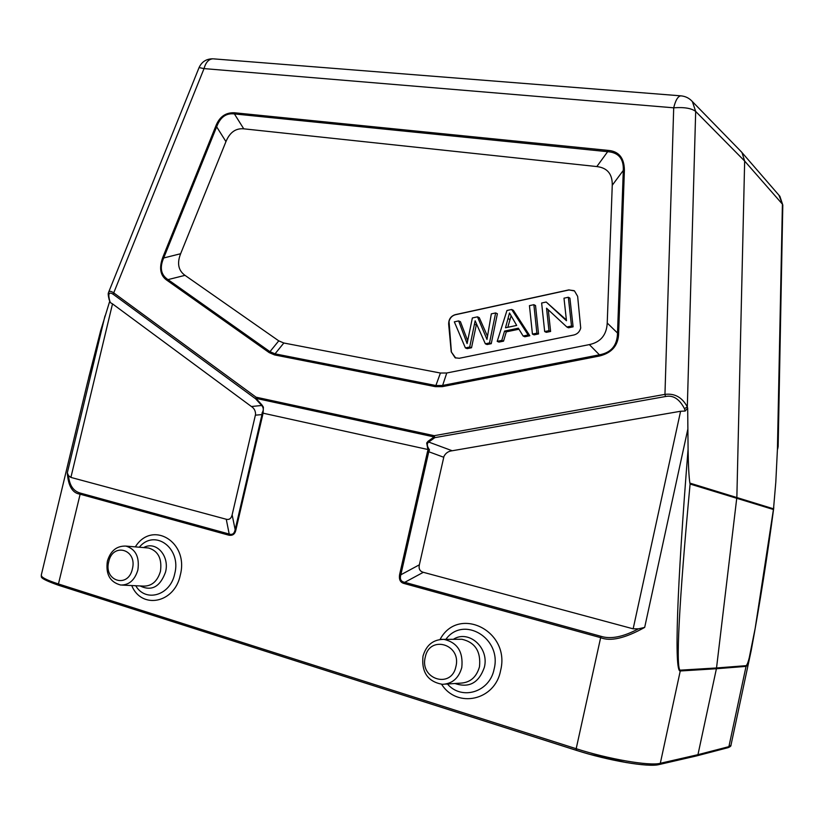 <?xml version="1.0" encoding="UTF-8"?>
<svg xmlns="http://www.w3.org/2000/svg" width="824" height="824" viewBox="0 0 824 824"><rect width="100%" height="100%" fill="white"/><g stroke="black" fill="none" stroke-linecap="round" stroke-linejoin="round"><path stroke-width="1.24" d="M109.685 301.357L100.641 330.754L88.57 378.113M112.507 303.871L251.413 406.52C254.153 408.261 255.533 410.867 255.574 414.317L232.141 514.846C231.225 518.533 229.268 519.995 226.26 519.254L229.206 534.045L228.753 535.167C232.656 535.888 235.036 534.117 235.891 529.863L235.149 529.636C234.366 533.633 232.389 535.106 229.206 534.045L80.402 493.113C73.408 491.228 69.443 485.408 68.505 475.654L70.895 477.415L112.507 303.871L110.334 302.593L109.695 300.698C108.026 294.374 108.809 292.015 112.064 293.612L113.434 294.456L113.722 292.87C111.044 291.047 109.355 290.851 108.634 292.273L108.428 293.22M68.505 475.654L67.31 472.842C68.227 485.995 72.44 493.102 79.949 494.153L228.753 535.167M226.26 519.254L70.895 477.415M263.113 413.195L263.392 407.149L262.001 405.017L261.682 405.48C263.649 407.808 263.804 410.228 262.166 412.731L261.991 414.585L262.753 414.75L262.959 413.154L429.489 449.863C426.914 446.227 426.657 443.621 428.696 442.055L427.996 441.334L426.698 442.993L427.924 449.78M100.641 330.754L87.2 383.788L41.262 575.173C41.035 577.243 46.762 580.178 58.453 583.969L80.402 493.113M778.927 195.195L782.8 205.032L778.155 446.392L777.434 449.09L775.806 482.102L773.53 508.82L689.873 483.111C688.926 476.89 688.328 465.612 688.081 449.276L687.679 408.117L685.166 411.042L680.593 411.258L633.151 628.825L638.404 628.836C623.222 636.942 610.739 639.424 600.943 636.303L404.749 582.331C400.907 581.641 399.599 579.128 400.835 574.791L399.619 574.493C398.785 579.612 400.351 582.63 404.306 583.546L404.749 582.331L423.32 572.309C419.828 571.31 418.52 568.807 419.364 564.801L443.971 456.362C445.702 453.035 448.441 451.161 452.211 450.759L680.593 411.258M773.788 507.605C767.525 555.17 760.027 602.674 751.282 650.095L751.117 650.847C748.944 661.023 747.255 666.204 746.05 666.379L728.9 746.647L697.949 754.681L696.723 755.876L659.282 764.507M689.873 483.111L690.1 484.038C679.028 602.107 675.515 670.973 680.397 670.149L680.253 670.983L716.406 668.738L697.949 754.681L660.312 763.292L680.253 670.983C674.084 672.23 676.895 588.418 688.081 449.276M404.306 583.546L600.531 637.621C610.44 641.711 625.159 638.301 644.677 627.404L638.404 628.836M262.959 413.154L262.166 412.731M427.996 441.334L434.104 436.936L434.794 437.657L434.227 435.69L434.104 436.936L255.965 398.363L256.058 397.189L255.656 398.826L255.965 398.363L262.001 405.017M740.354 150.782L741.991 152.564L744.659 161.061L782.409 204.156L777.413 449.708M687.679 408.117L687.319 406.891C682.169 397.343 674.712 393.172 664.958 394.377L665.504 396.519C673.126 394.902 679.45 398.96 684.476 408.694L687.319 406.891L695.683 111.446L744.659 161.061L736.862 497.202L716.53 667.965L680.397 670.149M746.163 665.658L746.05 666.379L716.406 668.738L716.53 667.965L746.163 665.658C747.141 664.814 748.171 662.197 749.243 657.809L755.155 628.465L773.53 508.82M599.439 356.019C612.098 352.878 618.505 345.184 618.649 332.937L617.526 333.04C617.248 345.431 611.212 352.682 599.419 354.814L599.439 356.019L442.231 386.662L435.474 386.672L274.577 354.928L269.191 352.61L167.272 280.51L167.983 279.614C160.917 274.917 159.485 267.697 163.688 257.974L162.719 257.562C158.847 268.305 160.361 275.947 167.272 280.51M624.396 170.218C624.242 157.755 618.711 151.132 607.813 150.359L607.659 151.688C618.587 152.502 623.799 158.744 623.294 170.424L624.396 170.218L618.649 332.937M234.49 112.775C225.539 112.383 219.256 116.936 215.672 126.422L216.65 126.814C220.235 117.193 226.157 112.898 234.407 113.928L234.49 112.775L607.813 150.359M184.998 275.35C178.324 270.509 176.861 263.299 180.631 253.73L225.951 141.615C229.783 132.365 235.715 128.101 243.75 128.822L596.823 166.561C607.35 167.818 612.5 174.049 612.253 185.256L607.226 323.018C606.608 334.987 600.655 342.176 589.345 344.597L446.762 372.994L440.418 373.035L283.837 343.011L278.759 340.858L184.998 275.35L167.983 279.614L269.932 351.663L275.02 353.846L274.577 354.928M283.837 343.011L275.02 353.846L435.896 385.519L442.272 385.508L599.419 354.814L589.345 344.597M451.222 351.817L448.658 324.12C448.658 319.259 450.841 316.107 455.219 314.665L568.848 289.894L574.493 290.934L577.645 296.341L580.714 328.034C579.694 331.753 577.408 334.07 573.854 334.997L459.298 358.275L455.147 357.801L451.222 351.817L455.713 358.028M574.071 290.666L569.003 289.976L455.394 314.747C452.129 315.644 450.007 317.868 449.039 321.412L451.398 351.889M550.607 331.464L546.322 332.34L544.674 331.557L548.969 330.682L550.607 331.464L548.269 309.783M568.323 297.258L569.909 298.133L573.102 326.829L568.447 327.787L566.85 326.984L571.506 326.026L568.323 297.258L563.987 298.195L566.469 320.732L546.199 302.027L541.636 303.016L544.674 331.557M546.199 302.027L566.397 319.99M535.528 305.539L538.536 333.947L534.096 334.863L532.428 334.091L536.877 333.174L533.87 304.695L535.528 305.539M503.536 341.157L498.942 342.094L497.202 341.352L501.806 340.405L503.536 341.157L506.286 331.856L518.966 329.209M511.653 309.484L513.362 310.308L529.822 335.739L524.806 336.769L523.116 336.007L528.143 334.977L511.653 309.484L506.956 310.493L497.202 341.352M487.458 336.161L479.259 317.652L477.487 316.849L472.358 317.961L467.095 343.567L458.628 320.917L460.431 321.7L467.61 340.528M476.509 323.956L471.524 347.749L467.187 348.634L465.395 347.913L469.721 347.017L475.139 320.793L485.346 343.804L489.497 342.938L495.657 312.935L491.32 313.872L486.984 339.437L477.487 316.849M495.657 312.935L497.387 313.748L491.259 343.68L487.108 344.535L485.346 343.804M548.969 330.682L546.549 308.197L566.85 326.984M571.506 326.026L573.102 326.829M536.877 333.174L538.536 333.947M533.87 304.695L529.451 305.642L532.428 334.091M501.806 340.405L504.556 331.083L518.358 328.199L523.116 336.007M505.503 327.777L509.5 312.976L516.689 325.428L505.503 327.777M528.143 334.977L529.822 335.739M504.556 331.083L506.286 331.856M511.055 315.952L507.811 327.293M458.628 320.917L454.323 321.854L465.395 347.913M489.497 342.938L491.259 343.68M469.721 347.017L471.524 347.749M429.489 449.863L428.768 451.727L427.553 451.449L399.619 574.493M633.151 628.825L423.32 572.309M626.353 762.581L589.407 754.228M104.978 315.911L67.31 472.842M251.413 406.52L261.682 405.48L255.656 398.826L113.434 294.456M109.695 300.698L110.334 302.593M232.141 514.846L235.149 529.636L261.991 414.585L255.43 415.172M751.128 650.847L730.97 745.215L727.736 747.759L697.022 755.793M600.943 636.303L576.182 748.707L576.378 750.345C608.102 760.583 648.097 767.484 658.973 764.579L660.312 763.292C649.776 766.227 608.534 759.161 576.182 748.707L58.453 583.969L58.978 585.421L576.254 750.283M644.677 627.404L687.752 429.5M427.553 451.449L428.109 449.811M235.891 529.863L262.753 414.75M135.321 546.889C152.213 519.697 189.232 542.068 180.26 575.224C174.667 603.23 141.522 609.76 131.727 585.555M440.067 639.455C458.298 605.012 510.921 630.896 500.559 670.715C495.039 700.596 457.021 708.764 441.623 684.301M681.191 95.862L680.758 95.831C677.884 96.315 675.536 100.312 673.702 107.81L204.033 68.598C205.773 62.346 208.74 59.081 212.922 58.813C206.422 58.782 201.798 61.707 199.068 67.578L204.033 68.598L113.722 292.87L256.058 397.189L434.227 435.69L664.958 394.377L673.702 107.81C684.147 107.038 691.48 108.243 695.683 111.446L692.387 101.589L690.986 100.157M692.397 101.61C689.307 98.138 685.434 96.223 680.758 95.831L213.56 58.864M690.1 484.038L773.293 509.469M665.504 396.519L434.794 437.657L428.696 442.055L452.211 450.759M685.166 411.042L684.476 408.694M162.719 257.562L215.672 126.422M278.759 340.858L269.191 352.61M440.418 373.035L435.474 386.672M442.231 386.662L446.762 372.994M607.226 323.018L617.526 333.04L623.294 170.424L612.253 185.256M225.951 141.615L216.65 126.814L163.688 257.974L180.631 253.73M596.823 166.561L607.659 151.688L234.407 113.928L243.75 128.822M508.274 318.733L510.159 319.619M476.282 325.058L474.511 324.275M419.364 564.801L400.835 574.791L428.768 451.727L443.714 457.258M658.294 764.518C648.004 767.381 607.906 760.531 576.46 750.345L576.378 750.345M139.308 547.218C154.675 528.39 181.713 548.145 174.698 573.885C170.341 595.536 145.549 602.766 135.733 585.74M140.121 585.946C151.637 591.488 160.103 586.884 165.521 572.114C169.898 555.87 155.952 540.493 143.664 547.589M125.918 546.085C116.709 545.776 110.529 550.793 107.388 561.154C105.524 574.225 109.973 582.177 120.726 585.03C129.08 585.133 134.796 580.106 137.876 569.971C139.678 557.024 135.682 549.062 125.918 546.085L148.557 548.001C158.218 550.926 162.173 558.713 160.443 571.382C157.425 581.301 151.791 586.214 143.551 586.111L122.251 585.102M132.386 568.91C137.567 549.309 112.723 542.089 108.716 561.772C103.443 581.085 128.214 588.841 132.386 568.91M445.856 639.352C463.397 615.085 502.249 638.25 494.101 669.15C489.775 692.16 461.739 700.74 447.432 684.002M454.961 683.508C469.134 688.256 478.929 682.869 484.347 667.337C489.497 647.767 468.681 629.32 453.354 639.311M440.881 639.373L443.951 639.362C433.259 639.393 426.276 644.996 422.99 656.172C421.373 672.291 427.841 681.675 442.395 684.332C452.242 683.838 458.7 678.255 461.78 667.564C463.387 651.918 457.444 642.524 443.951 639.362L461.924 639.269C475.18 642.349 481.031 651.526 479.486 666.781C476.488 677.215 470.154 682.663 460.492 683.148L445.485 684.126M455.929 666.482C461.636 644.08 429.428 634.727 425.256 657.222C419.395 679.244 451.511 689.286 455.929 666.482M108.572 292.592C107.923 293.179 108.16 295.703 109.283 300.183M199.068 67.578L108.624 292.262M779.926 196.349L742.002 152.574M782.8 205.032L779.865 196.277M778.124 446.721L777.64 449.07M741.538 151.997L692.335 101.537M730.97 745.215C731.176 745.988 730.198 746.812 728.035 747.687M58.906 585.401C35.566 577.161 42.704 576.625 41.262 575.173M576.326 750.334L58.978 585.421"/></g></svg>
